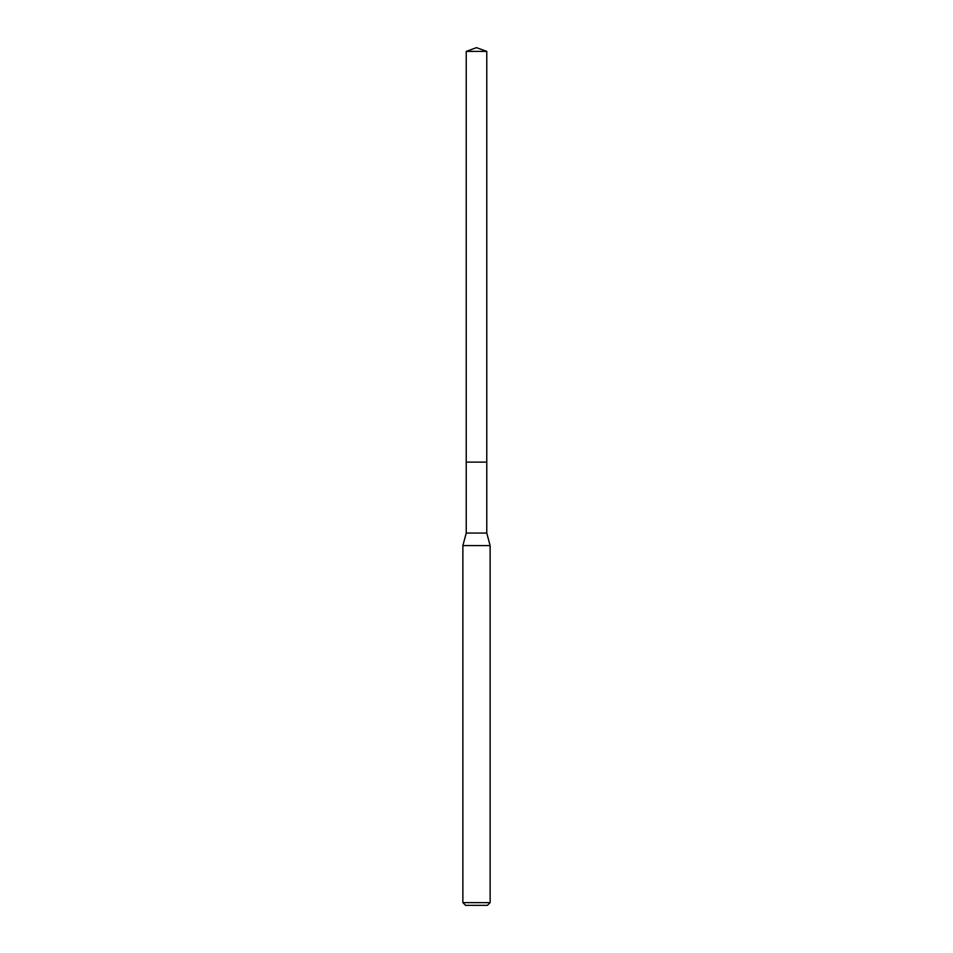 <?xml version="1.0" encoding="UTF-8"?>
<svg xmlns="http://www.w3.org/2000/svg" width="953" height="953" viewBox="0 0 953 953"><rect width="100%" height="100%" fill="white"/><g stroke="black" fill="none" stroke-linecap="round" stroke-linejoin="round"><path stroke-width="1.43" d="M466.231 462.122L466.231 533.072L486.769 533.072L486.769 51.391L466.231 51.391L466.231 462.122L486.769 462.122L466.231 462.122L466.231 51.391L476.5 47.65L466.231 51.391M486.769 533.072L490.128 545.592L462.872 545.592L466.231 533.072M490.128 902.622L487.4 905.35L465.6 905.35L462.872 902.622L490.128 902.622L490.128 545.592M476.5 47.65L486.769 51.391M462.872 902.622L462.872 545.592"/></g></svg>
